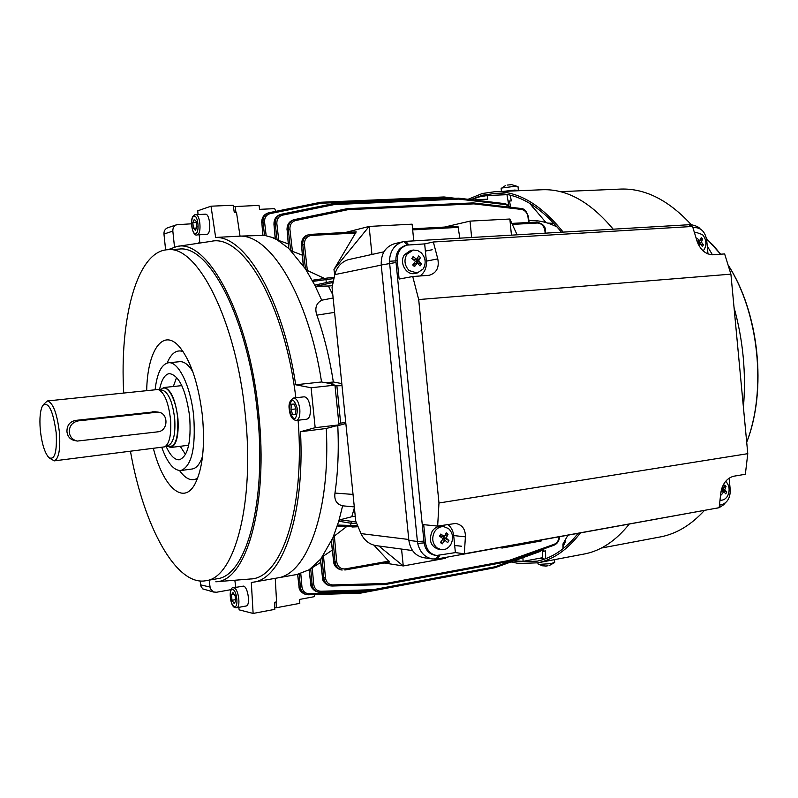 <?xml version="1.0" encoding="UTF-8"?>
<svg xmlns="http://www.w3.org/2000/svg" width="798" height="798" viewBox="0 0 798 798"><rect width="100%" height="100%" fill="white"/><g stroke="black" fill="none" stroke-linecap="round" stroke-linejoin="round"><path stroke-width="1.2" d="M441.444 526.381L441.264 526.371C437.494 526.171 434.431 527.857 432.097 531.418C428.506 540.545 430.74 546.54 438.81 549.393L441.124 549.692M436.855 547.827L441.334 549.722C445.224 550.002 448.366 548.306 450.75 544.635C453.783 538.431 453.035 533.074 448.516 528.585L443.788 526.63C440.007 526.431 436.945 528.116 434.601 531.697C431.528 537.942 432.287 543.318 436.855 547.827M448.047 534.241L446.272 532.815L444.436 536.635L440.815 534.042L439.528 536.166L443.149 538.76L440.406 542.49L441.304 543.229L442.192 543.917L444.925 540.186L447.648 542.67L448.925 540.545L446.212 538.061L448.047 534.241L444.805 535.947M442.391 539.887L444.925 540.186M441.224 541.473L442.192 543.917M439.718 536.296L440.815 534.042M440.346 535.249L441.683 536.326L444.436 536.635M444.147 536.605L443.459 537.742L446.212 538.061M443.459 537.742L448.925 540.545M444.795 538.82L444.027 540.076M561.433 232.158C539.807 205.744 517.533 192.857 494.63 193.485L482.481 195.211L470.82 199.62M513.732 560.964L518.59 561.812L537.293 561.134C552.206 558.041 565.792 548.815 578.051 533.453M583.019 554.241L585.243 553.812C601.363 550.47 615.986 540.595 629.123 524.216M613.133 229.106C590.59 202.193 567.208 189.066 542.989 189.715L541.503 189.774M510.999 561.942L518.76 563.498L537.782 562.819C553.433 559.558 567.597 549.632 580.296 533.054M563.119 232.058C541.024 204.547 518.231 191.111 494.72 191.729L482.311 193.505L468.057 199.291M659.068 537.164L661.333 536.735C676.913 533.533 691.228 524.835 704.255 510.62M743.417 407.309C746.28 373.693 743.147 340.407 734.04 307.449M712.454 254.801L707.247 246.113M691.188 224.657L690.051 223.39C667.856 199.799 644.834 188.358 620.984 189.066L619.477 189.126M231.011 589.652L216.458 592.256L213.335 591.907L210.273 588.595L209.325 581.463M200.158 580.984L200.757 585.892L202.672 588.874L214.123 592.176M425.324 251.091L432.197 249.754L425.324 251.091M447.728 524.406C451.139 527.059 453.124 530.77 453.693 535.548L455.389 552.605L436.556 555.478C430.331 554.241 426.651 550.002 425.514 542.77L423.698 524.655L437.653 526.101L438.98 502.999L747.776 453.673L730.908 274.153L418.691 299.559L438.98 502.999M729.133 478.082L730.23 489.743C730.379 497.862 727.397 502.89 721.282 504.805L719.437 505.134M692.933 227.679L695.078 227.55C701.452 227.989 705.322 232.228 706.699 240.288L707.996 254.023M419.928 276.018C424.636 272.627 426.79 267.669 426.381 261.136L425.384 251.19M425.374 251.081L424.666 243.899L407.219 245.086C400.357 247.23 397.045 252.457 397.284 260.746L399.12 279.041L412.736 276.537L429.244 275.28C436.586 273.016 439.429 267.549 437.783 258.871L433.344 241.994L424.666 243.899M432.247 558.929L423.928 557.742C415.439 556.026 410.421 550.241 408.865 540.396L381.225 264.996C380.895 253.714 385.404 246.592 394.761 243.619L402.97 241.754M747.776 453.673L745.352 474.271L733.482 476.266C726.779 478.301 722.579 483.648 720.893 492.306L719.148 507.698L464.326 553.782L455.389 552.605M418.691 299.559L412.736 276.537M407.219 245.086L405.803 245.395C398.95 247.54 395.648 252.757 395.888 261.036L424.067 542.59C425.204 549.812 428.885 554.041 435.1 555.278L436.277 555.448M433.344 241.994L692.554 226.462L697.203 241.634C700.514 249.983 705.651 254.372 712.614 254.791L724.634 253.924L730.908 274.153M464.326 553.782L465.394 536.864C465.533 529.274 462.291 524.795 455.678 523.438L437.653 526.101M454.68 545.503L461.673 546.261L454.67 545.403M438.401 555.558L435.947 559.069L432.626 558.979C424.875 557.513 419.898 552.326 417.703 543.428L417.414 541.463L408.865 540.396M423.928 541.154L417.414 541.463L389.424 261.285C389.993 250.841 394.571 244.318 403.17 241.714L403.958 241.555L403.17 241.714M404.057 241.545L405.843 241.345L403.958 241.555L407.459 245.036M176.617 224.767L167.809 227.729C165.116 228.827 163.829 230.921 163.959 234.033L165.615 249.934M174.493 246.971L172.837 231.111C172.707 227.959 174.004 225.824 176.737 224.727L191.47 223.809M412.726 250.143L410.272 250.672L404.446 254.742C398.87 262.352 406.162 275.559 414.741 273.495L417.204 273.026L423.289 268.866C426.361 262.981 425.603 257.555 421.025 252.587L417.663 250.532L413.334 250.043L406.88 254.223C403.768 260.148 404.526 265.604 409.165 270.592L417.204 273.026M420.476 257.555L418.671 255.939L416.785 259.38L413.125 256.587L411.818 258.572L415.479 261.365L412.716 264.996L414.521 266.602L417.284 262.981L420.067 265.934L421.364 263.948L418.591 260.996L420.476 257.555L415.918 261.535L418.591 260.996M414.521 266.602L413.633 265.006L414.611 263.51L417.284 262.981M413.633 265.006L413.095 264.527M412.516 259.061L413.125 256.587M412.756 258.712L414.112 259.919L416.785 259.38M416.267 259.48L416.895 260.038M415.918 261.535L417.274 262.741L421.364 263.948M381.235 265.106L334.801 274.622L332.058 287.44L355.748 521.204L361.025 533.603L408.776 539.488M412.536 550.56L375.549 545.553C368.915 544.106 364.078 540.126 361.025 533.603M334.801 274.622C336.926 266.891 341.434 261.904 348.317 259.659L383.918 251.819M544.655 559.059L539.069 558.351M500.555 194.951L504.226 194.024M563.009 548.755L562.949 543.997L567.867 535.298M557.213 227.031C549.004 222.891 540.874 220.707 532.825 220.497L528.904 220.707M545.662 558.69L545.553 550.909L543.787 551.238L543.757 548.894M510.491 206.453L509.503 201.006L511.299 200.916L510.261 195.201M546.012 222.572L529.682 203.3M542.351 551.318L543.787 551.238M509.503 201.006L508.057 201.096M703.118 250.941L704.415 249.215C706.848 243.989 706.22 239.131 702.529 234.662L696.205 232.378L694.529 232.916M699.018 245.804L700.355 243.869L702.41 246.542L703.437 244.777L701.382 242.113L702.699 239.061L701.252 237.605L699.936 240.657L696.834 238.153L696.375 238.941M696.933 240.757L698.908 242.422L697.991 243.769M698.2 244.228L700.355 243.869M697.362 241.096L699.936 240.657M698.559 240.886L698.988 241.315L702.699 239.061M698.988 241.315L698.539 242.083M698.829 242.542L701.382 242.113M698.539 242.971L700.055 243.919M700.504 244.038L703.437 244.777M69.246 432.167C69.975 437.005 72.668 439.977 77.326 441.065L157.625 431.858C168.568 431.06 168.837 412.746 157.914 412.107L78.334 420.875C72.329 422.172 69.306 425.933 69.246 432.167M155.121 411.758L75.471 420.416C69.675 421.723 66.833 425.504 66.952 431.748C67.601 436.566 70.124 439.489 74.523 440.506L76.798 440.965M56.189 432.765C53.017 410.441 48.548 401.324 42.783 405.414C40.199 410.022 39.371 418.122 40.279 429.723C41.775 443.479 44.628 452.765 48.838 457.583C54.683 460.576 57.127 452.296 56.189 432.765M49.426 458.062L54.234 460.865C58.793 458.87 60.528 449.454 59.441 432.616C57.017 413.045 52.967 402.491 47.291 400.965L43.291 404.756M54.234 460.865L164.807 446.83C169.515 443.588 171.44 434.561 170.573 419.728C168.498 402.372 164.368 392.297 158.154 389.484L47.291 400.965M166.792 445.992L170.772 447.488C176.458 445.344 178.852 435.848 177.974 418.97C175.51 399.389 170.792 388.905 163.819 387.509L160.318 389.863M503.738 191.35L514.491 190.084L518.391 190.323L517.693 190.772M501.423 191.45L501.154 188.438L502.421 187.919L514.131 186.413L518.032 186.742M507.219 185.066L510.6 184.757M233.335 587.787L243.43 586.111C248.028 586.59 250.652 605.592 246.173 605.991L246.093 606.001M231.44 594.879L232.996 592.605L235.121 595.757L235.679 601.183L234.113 603.438L232.009 600.286L231.44 594.879L234.193 594.38M235.52 599.637L232.009 600.286M471.239 199.67L479.039 196.966L487.109 195.54L506.989 194.682L508.675 204.887M296.228 207.211L296.746 207.101M542.301 550.002L542.54 557.702L523.069 561.363L522.949 557.742L522.431 557.842M474.85 200.099L473.942 199.989M474.89 199.749L487.708 199.181L487.109 195.54M523.069 561.363L514.191 560.795M314.801 594.6L314.312 596.675L299.599 599.418L299.809 603.348L276.377 607.747L276.058 601.991M274.721 607.637L276.377 607.747M275.879 211.33L274.652 208.667L259.609 209.335L259.011 205.365L233.405 206.642M326.023 382.791L333.345 381.993C329.574 357.873 324.088 335.589 316.886 315.15C314.562 308.218 316.178 303.24 321.734 300.208L314.771 285.135L305.484 268.916L288.766 248.447L277.086 239.799L272.028 237.405L264.537 235.36L240.028 236.108M337.803 425.025L315.17 427.688L311.1 387.768L295.699 384.776L321.554 381.973C308.776 297.385 270.851 234.881 240.028 236.138L236.467 212.268L234.263 212.368L233.196 205.246L211.011 206.193L215.65 237.445L240.028 236.138C270.851 234.881 308.776 297.385 321.554 381.973L333.644 384.197L333.744 384.915M342.013 385.663L335.07 385.863M345.743 422.471L340.656 423.11L336.916 386.232M401.554 549.074L403.259 565.952L445.434 558.311L445.344 557.473M378.87 546.002L403.259 565.952L384.147 562.989M332.327 550.071L323.509 556.016L325.454 577.772C326.222 582.271 328.656 584.655 332.766 584.934L385.713 583.478L385.175 584.545L332.297 586.011M374.043 545.273L389.524 562.031L344.866 570.011L345.215 568.914L389.035 561.094M346.551 526.65L334.362 536.017L336.706 561.692C337.684 566.78 340.527 569.183 345.215 568.914M344.936 569.991L389.524 562.031M511.438 235.111L509.862 219.021L470.022 221.116L444.486 227.071M294.891 219.51L347.19 208.677L347.998 209.674L295.649 220.527C291.659 221.764 289.754 224.697 289.923 229.325L292.437 251.32L302.322 255.17M545.164 233.116L544.884 230.612C543.937 225.854 541.443 223.33 537.423 223.031L512.336 224.408M457.982 226.343L412.566 228.807L457.982 226.343L459.848 238.153M328.048 277.943L324.148 278.512M310.761 234.363L356.217 231.879L333.963 269.485L334.731 274.921M355.968 232.986L311.33 235.44C306.661 236.258 304.367 239.3 304.437 244.567L307.35 270.492L323.988 278.233M320.726 562.371L312.237 567.697L313.694 584.226C314.442 588.645 316.846 590.989 320.906 591.248L373.205 589.692L495.209 566.75L541.862 549.573M320.517 559.478L332.866 537.892L338.771 521.204L342.611 505.822C336.616 504.286 334.063 500.027 334.97 493.064C337.973 472.366 338.921 449.922 337.783 425.743L335.25 426.062M296.966 574.49L309.085 569.802L320.487 559.298L322.601 577.602C323.28 581.932 325.614 584.635 329.594 585.702L330.402 585.852M320.457 592.306L372.626 590.729L318.681 592.176C314.841 591.109 312.646 588.475 312.098 584.286L310.721 568.695L312.237 567.697M331.479 541.573L333.754 561.553C334.412 565.991 336.836 568.765 341.025 569.852L341.943 570.011M332.766 584.934L332.247 586.021L330.611 585.892C326.661 584.844 324.407 582.151 323.828 577.832L321.993 557.363L323.509 556.016M338.033 526.062L337.594 525.054L357.634 525.653M342.143 570.041L342.152 570.041C337.983 568.964 335.619 566.201 335.05 561.762L332.866 537.892L334.362 536.017M307.35 270.492L305.484 268.916L302.781 244.796C302.512 239.679 304.627 236.288 309.115 234.602L310.721 234.363L311.33 235.44M333.953 278.562L312.816 281.385L312.986 280.168L326.841 278.113M292.437 251.32L290.662 250.273L288.297 229.565C288.058 224.577 290.063 221.265 294.322 219.64L295.649 220.527M356.217 231.879L308.048 234.891C303.529 236.577 301.355 239.979 301.534 245.116L303.35 265.265M355.24 516.186L351.788 516.735L354.382 507.757M354.292 506.9L342.611 505.822M356.646 523.318L350.691 523.209L338.771 521.204L339.968 519.817L356.048 521.912M351.788 516.735L339.968 519.817M510.461 207.241L506.002 204.657L458.87 199.101L334.252 204.577L282.502 215.161C278.562 216.358 276.687 219.241 276.856 223.789L278.791 240.507L288.248 243.839M278.791 240.507L277.086 239.799L275.26 224.029C275.011 219.191 276.956 215.949 281.105 214.323L281.734 214.163L281.105 214.313M294.183 219.679L293.355 219.919C289.076 221.555 286.991 224.876 287.12 229.894L288.746 248.198M280.956 214.363L280.138 214.612C275.968 216.248 273.943 219.51 274.073 224.378L275.34 238.821M332.806 294.771L328.397 286.013L332.427 285.714M321.734 300.208L333.125 297.993M333.135 282.422L316.227 286.263L328.397 286.013M316.227 286.263L314.771 285.135L333.434 281.016M298.252 574.261L277.854 577.872C307.34 573.792 330.542 510.59 326.282 428.486L337.823 425.364M338.911 423.598L340.656 423.11M235.939 212.298L235.051 206.393M318.681 592.176L320.407 592.306L320.906 591.248M309.185 569.732L310.861 584.036C311.519 588.246 313.784 590.889 317.664 591.966L318.472 592.126M308.617 594.779L360.227 593.193L306.811 594.65C303.05 593.572 300.896 590.999 300.367 586.899L299.24 574.041M297.694 574.361L299.14 586.65C299.779 590.759 302.003 593.353 305.814 594.43L306.592 594.6M268.577 212.857L267.769 213.106C263.679 214.742 261.704 217.934 261.834 222.692L262.931 235.161M264.537 235.36L263.011 222.343C262.761 217.615 264.657 214.433 268.726 212.817L320.567 202.283L321.305 203.241L270.153 213.615C266.263 214.792 264.407 217.625 264.577 222.103L266.163 235.649M508.745 561.443L509.064 560.455L554.191 544.286C557.034 543.089 558.67 540.615 559.099 536.884M494.9 567.707L495.209 566.75L494.989 567.687L539.667 551.647L539.907 550.72M372.945 590.68L494.82 567.737L372.866 590.72L373.205 589.692L372.776 590.72M360.317 593.173L360.736 592.176L367.549 590.889M444.107 196.976L444.616 197.894L321.305 203.241L320.746 202.263L269.425 212.637L270.153 213.615M506.002 204.657L505.553 203.729L458.441 198.153L458.87 199.101L458.341 198.163M333.734 203.59L458.252 198.153L333.674 203.58L334.252 204.577L333.464 203.61L281.774 214.153M528.615 222.492L527.977 216.896C527.209 212.697 525.034 210.203 521.483 209.425L473.922 203.869L473.374 202.911M371.938 254.452L369.125 226.433L412.107 224.168L413.773 240.876M333.963 269.485L369.125 226.433L345.534 232.457M471.638 237.455L470.022 221.116M509.862 219.021L517.084 234.772M541.303 540.106L541.383 540.914L502.271 548.007L499.508 547.667M502.191 547.179L502.271 548.007M541.383 540.914L541.583 540.056M345.843 423.479L337.783 425.743M333.345 381.993L341.803 383.609M554.73 562.231L551.219 563.627L539.448 564.356L538.042 563.977L537.832 562.809M546.381 566.051L542.56 565.802M547.997 565.762L545.273 566.111M196.916 234.961C192.358 236.836 188.478 217.116 194.852 214.762L205.365 214.173C210.024 213.505 211.65 233.535 207.011 234.393L197.286 234.901C201.874 234.043 200.228 213.944 195.62 214.622L195.191 214.702M196.877 227.051L195.41 230.363L193.385 228.178L192.827 222.702L194.273 219.38L196.308 221.545L196.877 227.051M196.448 228.029L193.385 228.178M196.408 222.532L192.827 222.702M338.98 424.706L334.961 385.135L331.29 384.456L333.644 384.197M166.074 446.301C170.263 455.608 174.702 460.097 179.39 459.768C187.969 456.336 191.38 441.843 189.635 416.287C185.774 389.464 179.031 375.24 169.385 373.594C164.777 374.372 161.495 379.758 159.54 389.723M176.637 377.364L173.326 386.511M192.069 469.015L192.228 468.995C196.478 468.286 199.909 464.097 202.542 456.396M161.775 447.399C167.46 463.079 173.844 470.78 180.907 470.511C191.6 466.241 195.869 448.127 193.695 416.177C190.822 386.412 178.463 361.035 168.408 362.781C161.495 364.187 157.066 373.135 155.111 389.643M153.376 448.446C162.982 486.511 183.151 505.852 194.872 484.196C202.602 469.174 205.126 446.411 202.433 415.928C198.453 383.289 190.592 360.038 178.862 346.162C162.543 327.938 147.371 351.369 146.692 390.521M183.061 351.539C176.538 349.364 171.231 353.195 167.141 363.03M130.463 451.319C143.381 525.373 176.119 586.969 206.223 580.655C234.722 577.592 254.921 502.75 245.235 414.142C236.288 321.045 197.595 245.385 167.829 249.724C137.186 250.732 119.451 318.063 123.72 392.935M216.477 578.869L217.535 578.69C246.432 575.538 267.051 500.935 257.405 412.716C248.537 320.028 209.475 244.727 179.291 249.076L178.662 249.106M249.824 579.039L215.809 581.772C246.213 581.782 268.746 505.034 258.632 412.676C249.375 315.719 207.839 238.522 176.907 246.482L167.999 249.714M250.502 578.989C281.215 578.53 305.255 508.725 298.103 420.247M311.1 387.768L334.961 385.135M275.25 578.341L276.577 601.901L274.422 602.3L274.821 609.353L253.126 613.443L251.32 582.52L277.854 577.872C307.34 573.792 330.542 510.59 326.282 428.486L300.497 431.728L315.17 427.688M253.126 613.443L239.151 609.852L238.792 607.358M235.849 587.338L234.812 580.246M198.014 214.512L197.784 210.792L211.011 206.193M198.133 243.3L199.709 242.203L199.261 234.841M253.864 582.131C282.572 578.201 304.966 514.6 300.497 431.728M295.699 384.776C282.901 299.37 245.654 236.228 215.65 237.445M295.839 397.763C284.667 304.218 242.901 233.694 211.32 241.315L176.907 246.482M179.55 470.571C185.764 479.209 191.809 481.733 197.665 478.132M192.757 371.609C188.428 364.666 184.099 361.364 179.769 361.684L168.408 362.781M180.218 446.301L185.525 454.451M188.099 445.304L188.617 445.603M293.704 398.002L304.198 396.815C307.25 397.195 309.305 400.865 310.332 407.838C310.741 414.431 309.574 418.222 306.841 419.179L296.357 420.456C299.06 419.489 300.208 415.698 299.809 409.075C298.771 402.072 296.736 398.382 293.704 398.002C289.824 400.187 288.347 404.027 289.285 409.544C290.023 416.277 292.387 419.918 296.357 420.456M292.736 414.741L290.901 409.504L291.649 404.177L294.243 404.067L296.088 409.324L295.33 414.671L292.736 414.741L295.36 414.421M295.948 408.905L290.901 409.504M720.005 500.137L720.803 500.226C723.666 500.256 725.971 498.77 727.686 495.777C730.08 490.291 729.462 485.503 725.821 481.413L725.641 481.254M720.674 494.231L721.412 494.9L723.746 491.588L725.761 493.872L726.779 492.007L724.764 489.713L726.05 486.361L724.624 485.054L723.337 488.416L722.09 487.398M721.412 489.533L722.32 490.281L720.873 492.446M721.562 491.478L723.746 491.588M720.704 494.012L721.412 494.9M721.761 488.336L723.337 488.416M723.776 487.448L726.05 486.361M722.19 488.356L721.542 489.563L724.764 489.713M721.542 489.563L726.779 492.007M722.609 490.541L722.09 491.508M562.989 546.54L564.725 540.864M746.699 442.172C766.938 390.362 758.788 312.347 728.095 265.056M720.614 254.213L706.42 238.403M209.904 587.029L200.557 584.854M396.027 262.492L381.225 264.996M389.424 261.285L397.284 260.746M417.703 543.428L425.514 542.77M426.381 261.136L437.783 258.871M453.693 535.548L465.394 536.864M690.659 224.617L693.352 227.659M691.836 226.512L688.794 224.657M408.706 244.866L405.843 241.345L690.749 224.627C695.786 225.625 698.898 227.021 700.075 228.807M717.691 508.097L718.24 507.857M719.297 506.421L719.557 505.114M716.145 508.466L717.103 508.067M432.626 558.979L437.793 558.839L439.668 555.428M437.733 558.849L718.619 507.787M172.837 231.111L163.959 234.033M164.807 446.83L169.176 444.995C173.695 441.883 175.55 433.264 174.722 419.12C172.757 402.581 168.787 392.975 162.822 390.292L162.612 390.252M167.281 445.793C174.922 448.775 178.413 439.828 177.745 418.94C176.268 398.471 166.563 382.252 160.847 389.953M155.949 412.117L152.767 411.718M78.334 420.875L75.471 420.416M514.052 190.922L507.408 191.201M234.442 606.53C238.782 608.046 236.916 590.081 232.677 589.523C228.378 588.156 230.213 605.842 234.442 606.53M233.894 587.807C238.442 588.306 241.066 607.368 236.637 607.757L235.44 607.727C229.804 607.428 228.208 586.66 233.265 587.797L233.894 587.807M351.709 521.772L350.691 523.209L350.97 525.912L352.018 527.009L358.103 526.75L337.883 526.082M330.611 585.892L385.364 584.525L385.713 583.478L509.064 560.455L508.665 561.473L385.444 584.495M327 278.093L334.222 277.315L327 278.093M347.459 208.657L473.284 202.901L473.922 203.869L347.998 209.674L347.399 208.657L294.322 219.64M545.184 230.712L545.383 230.632C545.712 226.552 542.83 223.689 536.735 222.053L511.877 223.4L536.675 222.053L537.423 223.031M458.641 227.35L412.676 229.874M327.539 283.36L326.242 282.173L325.973 279.45L326.921 278.093L312.986 280.168M449.863 198.512L444.616 197.894L444.017 196.966L320.606 202.283M264.577 222.103L261.734 222.732C261.644 218.103 263.48 214.961 267.24 213.285M320.806 202.263L444.017 196.966L455.249 198.283M276.856 223.789L274.083 224.438M289.923 229.325L287.011 229.934C286.961 224.966 288.916 221.684 292.866 220.078M304.437 244.567L301.415 245.156C301.604 239.649 303.619 236.288 307.449 235.061M331.35 541.473L333.624 561.503L336.706 561.692M300.786 573.632L301.943 586.849C302.671 591.198 305.045 593.493 309.055 593.752L360.736 592.176L360.407 593.173L481.274 570.291M297.594 574.37L299.031 586.6L301.943 586.849M481.753 570.201L360.487 593.143M320.397 559.478L322.482 577.553L325.454 577.772M309.085 569.802L310.741 583.986L313.694 584.226M543.109 549.134L539.667 551.647L495.099 567.607M559.578 536.805C559.208 540.944 557.333 543.757 553.952 545.243L508.954 561.343M444.296 197.006L455.119 198.283M458.541 198.193L505.553 203.729L511.179 207.33M473.573 202.941L521.014 208.478L521.483 209.425M340.666 569.782C336.167 568.206 333.813 565.443 333.624 561.513L333.734 561.433M329.065 585.582C324.457 583.448 322.262 580.774 322.482 577.572L322.591 577.493M554.191 544.286L553.952 545.243L508.665 561.473L385.264 584.525M306.811 594.65L308.567 594.789L309.055 593.752M261.844 222.752L262.821 235.151M333.494 203.61L281.754 214.153L282.502 215.161M287.13 229.954L288.637 248.248M347.19 208.677L473.284 202.901L521.014 208.478C524.276 208.547 526.76 211.36 528.476 216.926L529.104 222.462M545.652 233.086L544.884 230.612M301.534 245.166L303.24 265.415M334.97 493.064L353.035 494.421M316.886 315.15L334.581 312.377M532.186 206.592L531.727 204.547M193.954 216.248C189.874 217.226 191.729 235.161 195.739 233.485C199.869 232.647 197.974 214.423 193.954 216.248M297.584 409.274C293.584 397.045 290.871 397.135 289.435 409.554C293.385 421.773 296.108 421.683 297.584 409.274M565.263 539.917L565.144 542.321L562.989 546.74M441.264 526.371L443.788 526.63M542.989 189.715L494.72 191.729M585.243 553.812L537.782 562.819M620.984 189.066L560.336 191.66M661.333 536.735L601.323 548.056M720.634 254.213L713.153 245.225L706.519 238.961M691.417 224.687L690.051 223.39M746.709 442.262C767.207 390.062 759.058 312.397 728.025 264.856M725.053 503.129C724.345 504.376 722.38 505.862 719.168 507.578M553.872 223.29L547.747 223.101M694.46 232.687L696.205 232.378M158.154 389.484L162.632 390.262M181.824 385.624L163.819 387.509M188.697 445.234L170.772 447.488M157.914 412.107L154.742 411.708M517.902 186.582L511.378 184.567M505.413 185.635L501.234 188.368M518.391 190.323L518.032 186.672M246.173 605.991L236.637 607.757M275.2 238.472L272.028 237.405M310.751 583.996C310.572 587.168 312.716 589.782 317.165 591.847M299.031 586.61C298.891 589.742 300.986 592.306 305.315 594.32M269.425 212.637L268.726 212.807M275.23 238.802L273.963 224.418M273.963 224.408C273.874 219.669 275.759 216.458 279.619 214.782M296.357 207.121L295.769 207.3M538.161 564.046L542.72 565.842M549.224 565.563L554.53 562.6M554.47 559.657L554.74 562.331M532.865 207.37L532.406 204.976M192.228 468.995L180.907 470.511M217.535 578.69L206.223 580.655M179.291 249.076L167.829 249.724M720.005 500.186L720.803 500.226"/></g></svg>

